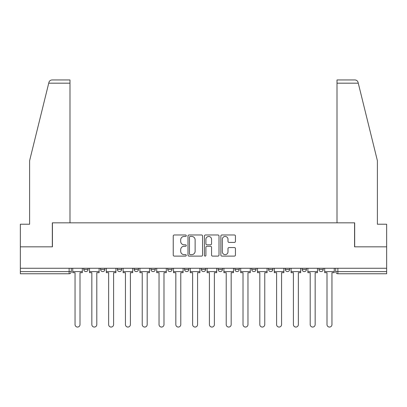 <?xml version="1.0" encoding="UTF-8"?>
<svg xmlns="http://www.w3.org/2000/svg" width="407" height="407" viewBox="0 0 407 407"><rect width="100%" height="100%" fill="white"/><g stroke="black" fill="none" stroke-linecap="round" stroke-linejoin="round"><path stroke-width="0.61" d="M186.274 235.719A0.738 0.738 0 0 0 185.531 234.976L174.303 234.976A1.058 1.058 0 0 0 173.245 236.035L173.245 255.057A1.058 1.058 0 0 0 174.303 256.115L185.531 256.115A0.738 0.738 0 0 0 186.274 255.377A0.738 0.738 0 0 0 185.531 254.634L184.081 254.634A3.383 3.383 0 0 1 180.698 251.251L180.698 249.669A3.383 3.383 0 0 1 184.081 246.286L185.531 246.286A0.738 0.738 0 0 0 186.274 245.548A0.738 0.738 0 0 0 185.531 244.805L184.081 244.805A3.383 3.383 0 0 1 180.698 241.422L180.698 239.84A3.383 3.383 0 0 1 184.081 236.457L185.531 236.457A0.738 0.738 0 0 0 186.274 235.719M268.534 268.264L268.534 269.449L272.843 269.449A2.152 2.152 0 0 1 270.686 271.601A2.152 2.152 0 0 1 268.534 269.449L268.534 268.264M218.142 268.264L218.142 269.449L222.451 269.449A2.152 2.152 0 0 1 220.299 271.601A2.152 2.152 0 0 1 218.142 269.449L218.142 268.264M184.549 268.264L184.549 269.449L188.858 269.449A2.152 2.152 0 0 1 186.701 271.601A2.152 2.152 0 0 1 184.549 269.449L184.549 268.264M167.755 268.264L167.755 269.449L172.059 269.449A2.152 2.152 0 0 1 169.907 271.601A2.152 2.152 0 0 1 167.755 269.449L167.755 268.264M134.157 268.264L134.157 269.449L138.466 269.449A2.152 2.152 0 0 1 136.314 271.601A2.152 2.152 0 0 1 134.157 269.449L134.157 268.264M234.386 242.43A1.058 1.058 0 0 0 235.444 241.371L235.444 236.035A1.058 1.058 0 0 0 234.386 234.976L221.917 234.976A1.058 1.058 0 0 0 220.859 236.035L220.859 255.057A1.058 1.058 0 0 0 221.917 256.115L234.386 256.115A1.058 1.058 0 0 0 235.444 255.057L235.444 248.611A1.058 1.058 0 0 0 234.386 247.553L229.049 247.553A1.058 1.058 0 0 0 227.991 248.611L227.991 251.806A2.829 2.829 0 0 1 225.168 254.634A2.829 2.829 0 0 1 222.339 251.806L222.339 239.285A2.829 2.829 0 0 1 225.168 236.457A2.829 2.829 0 0 1 227.991 239.285L227.991 241.371A1.058 1.058 0 0 0 229.049 242.43L234.386 242.43M48.733 83.176L48.921 82.402C49.415 80.876 50.458 80.057 52.06 79.945L69.989 79.945L69.989 83.176L48.733 83.176L29.609 160.699L29.609 224.226L20.35 224.226L20.35 246.84L52.437 246.84L52.437 222.827L354.563 222.827L354.563 246.84L386.65 246.84L386.65 268.264L20.35 268.264L20.35 271.601L71.281 271.601L71.281 268.264L71.281 271.601A2.152 2.152 0 0 1 69.124 273.758L20.35 273.758L20.35 271.601M69.989 83.176L69.989 222.827L52.33 222.827L52.33 246.84L20.35 246.84L20.35 268.264M202.574 236.035A1.058 1.058 0 0 0 201.516 234.976L189.046 234.976A1.058 1.058 0 0 0 187.988 236.035L187.988 255.057A1.058 1.058 0 0 0 189.046 256.115L201.516 256.115A1.058 1.058 0 0 0 202.574 255.057L202.574 236.035M205.484 234.976L217.954 234.976A1.058 1.058 0 0 1 219.012 236.035L219.012 255.057A1.058 1.058 0 0 1 217.954 256.115L212.617 256.115A1.058 1.058 0 0 1 211.559 255.057L211.559 247.344A1.058 1.058 0 0 0 210.5 246.286L206.96 246.286A1.058 1.058 0 0 0 205.906 247.344L205.906 255.377A0.738 0.738 0 0 1 205.164 256.115A0.738 0.738 0 0 1 204.426 255.377L204.426 236.035A1.058 1.058 0 0 1 205.484 234.976M335.719 268.264L335.719 271.601L386.65 271.601L386.65 273.758L337.876 273.758A2.152 2.152 0 0 1 335.719 271.601M386.65 268.264L386.65 271.601M323.229 268.264L323.229 269.449A2.152 2.152 0 0 1 321.077 271.601A2.152 2.152 0 0 1 318.925 269.449L323.229 269.449M318.925 268.264L318.925 269.449M306.435 268.264L306.435 269.449A2.152 2.152 0 0 1 304.283 271.601A2.152 2.152 0 0 1 302.126 269.449A2.152 2.152 0 0 0 304.283 271.601M302.126 268.264L302.126 269.449L306.435 269.449M289.636 268.264L289.636 269.449A2.152 2.152 0 0 1 287.484 271.601A2.152 2.152 0 0 1 285.332 269.449A2.152 2.152 0 0 0 287.484 271.601M285.332 268.264L285.332 269.449L289.636 269.449M272.843 268.264L272.843 269.449A2.152 2.152 0 0 1 270.686 271.601M256.044 268.264L256.044 269.449A2.152 2.152 0 0 1 253.892 271.601A2.152 2.152 0 0 1 251.735 269.449L256.044 269.449M251.735 268.264L251.735 269.449M239.245 268.264L239.245 269.449A2.152 2.152 0 0 1 237.093 271.601A2.152 2.152 0 0 1 234.941 269.449L239.245 269.449L239.245 268.264M234.941 268.264L234.941 269.449M222.451 268.264L222.451 269.449M205.652 268.264L205.652 269.449A2.152 2.152 0 0 1 203.5 271.601A2.152 2.152 0 0 1 201.348 269.449L205.652 269.449L205.652 268.264M201.348 268.264L201.348 269.449M188.858 268.264L188.858 269.449L188.858 268.264M172.059 269.449L172.059 268.264L172.059 269.449A2.152 2.152 0 0 1 169.907 271.601M155.265 268.264L155.265 269.449A2.152 2.152 0 0 1 153.108 271.601A2.152 2.152 0 0 1 150.956 269.449A2.152 2.152 0 0 0 153.108 271.601A2.152 2.152 0 0 0 155.265 269.449L155.265 268.264M150.956 268.264L150.956 269.449L155.265 269.449M138.466 268.264L138.466 269.449M121.668 268.264L121.668 269.449A2.152 2.152 0 0 1 119.516 271.601A2.152 2.152 0 0 1 117.364 269.449A2.152 2.152 0 0 0 119.516 271.601A2.152 2.152 0 0 0 121.668 269.449L117.364 269.449L117.364 268.264M100.565 268.264L100.565 269.449L104.874 269.449L104.874 268.264L104.874 269.449A2.152 2.152 0 0 1 102.717 271.601A2.152 2.152 0 0 1 100.565 269.449A2.152 2.152 0 0 0 102.717 271.601M83.771 268.264L83.771 269.449L88.075 269.449L88.075 268.264L88.075 269.449A2.152 2.152 0 0 1 85.923 271.601A2.152 2.152 0 0 1 83.771 269.449A2.152 2.152 0 0 0 85.923 271.601M69.124 268.264L69.124 273.758A2.152 2.152 0 0 0 71.281 271.601M190.211 236.457A0.738 0.738 0 0 0 189.469 237.195L189.469 253.897A0.738 0.738 0 0 0 190.211 254.634L191.743 254.634A3.383 3.383 0 0 0 195.126 251.251L195.126 239.84A3.383 3.383 0 0 0 191.743 236.457L190.211 236.457M211.559 239.336A2.829 2.829 0 0 0 208.73 236.508A2.829 2.829 0 0 0 205.906 239.336L205.906 243.747A1.058 1.058 0 0 0 206.96 244.805L210.5 244.805A1.058 1.058 0 0 0 211.559 243.747L211.559 239.336M72.731 271.601L72.731 272.68L75.046 272.68L75.046 324.577A2.478 2.478 0 0 0 77.523 327.055A2.478 2.478 0 0 0 80.001 324.577L80.001 272.68L82.316 272.68L82.316 271.601L72.731 271.601L72.731 268.264M82.316 271.601L82.316 268.264M48.921 82.402C49.222 81.532 49.222 81.532 48.921 82.402M358.267 83.176L358.079 82.402C357.778 81.532 357.778 81.532 358.079 82.402C357.778 81.532 357.778 81.532 358.079 82.402C357.585 80.876 356.542 80.057 354.94 79.945L337.011 79.945L349.934 79.945L337.011 79.945L337.011 222.827L354.67 222.827L354.67 246.84L386.65 246.84L386.65 224.226L377.391 224.226L377.391 160.699L358.267 83.176L337.011 83.176M89.53 271.601L89.53 272.68L91.845 272.68L91.845 324.577A2.478 2.478 0 0 0 94.322 327.055A2.478 2.478 0 0 0 96.795 324.577L96.795 272.68L99.11 272.68L99.11 271.601L89.53 271.601L89.53 268.264M99.11 271.601L99.11 268.264M106.324 271.601L106.324 272.68L108.638 272.68L108.638 324.577A2.478 2.478 0 0 0 111.116 327.055A2.478 2.478 0 0 0 113.594 324.577L113.594 272.68L115.909 272.68L115.909 271.601L106.324 271.601L106.324 268.264M115.909 271.601L115.909 268.264M123.123 271.601L123.123 272.68L125.437 272.68L125.437 324.577A2.478 2.478 0 0 0 127.915 327.055A2.478 2.478 0 0 0 130.393 324.577L130.393 272.68L132.707 272.68L132.707 271.601L123.123 271.601L123.123 268.264M132.707 271.601L132.707 268.264M139.922 271.601L139.922 272.68L142.236 272.68L142.236 324.577A2.478 2.478 0 0 0 144.709 327.055A2.478 2.478 0 0 0 147.186 324.577L147.186 272.68L149.501 272.68L149.501 271.601L139.922 271.601L139.922 268.264M149.501 271.601L149.501 268.264M156.715 271.601L156.715 272.68L159.03 272.68L159.03 324.577A2.478 2.478 0 0 0 161.508 327.055A2.478 2.478 0 0 0 163.985 324.577L163.985 272.68L166.3 272.68L166.3 271.601L156.715 271.601L156.715 268.264M166.3 271.601L166.3 268.264M173.514 271.601L173.514 272.68L175.829 272.68L175.829 324.577A2.478 2.478 0 0 0 178.307 327.055A2.478 2.478 0 0 0 180.779 324.577L180.779 272.68L183.094 272.68L183.094 271.601L173.514 271.601L173.514 268.264M183.094 271.601L183.094 268.264M190.308 271.601L190.308 272.68L192.623 272.68L192.623 324.577A2.478 2.478 0 0 0 195.101 327.055A2.478 2.478 0 0 0 197.578 324.577L197.578 272.68L199.893 272.68L199.893 271.601L190.308 271.601L190.308 268.264M199.893 271.601L199.893 268.264M207.107 271.601L207.107 272.68L209.422 272.68L209.422 324.577A2.478 2.478 0 0 0 211.899 327.055A2.478 2.478 0 0 0 214.377 324.577L214.377 272.68L216.692 272.68L216.692 271.601L207.107 271.601L207.107 268.264M216.692 271.601L216.692 268.264M223.906 271.601L223.906 272.68L226.221 272.68L226.221 324.577A2.478 2.478 0 0 0 228.693 327.055A2.478 2.478 0 0 0 231.171 324.577L231.171 272.68L233.486 272.68L233.486 271.601L223.906 271.601L223.906 268.264M233.486 271.601L233.486 268.264M240.7 271.601L240.7 272.68L243.015 272.68L243.015 324.577A2.478 2.478 0 0 0 245.492 327.055A2.478 2.478 0 0 0 247.97 324.577L247.97 272.68L250.285 272.68L250.285 271.601L240.7 271.601L240.7 268.264M250.285 271.601L250.285 268.264M257.499 271.601L257.499 272.68L259.814 272.68L259.814 324.577A2.478 2.478 0 0 0 262.291 327.055A2.478 2.478 0 0 0 264.764 324.577L264.764 272.68L267.078 272.68L267.078 271.601L257.499 271.601L257.499 268.264M267.078 271.601L267.078 268.264M274.293 271.601L274.293 272.68L276.607 272.68L276.607 324.577A2.478 2.478 0 0 0 279.085 327.055A2.478 2.478 0 0 0 281.563 324.577L281.563 272.68L283.877 272.68L283.877 271.601L274.293 271.601L274.293 268.264M283.877 271.601L283.877 268.264M291.091 271.601L291.091 272.68L293.406 272.68L293.406 324.577A2.478 2.478 0 0 0 295.884 327.055A2.478 2.478 0 0 0 298.362 324.577L298.362 272.68L300.676 272.68L300.676 271.601L291.091 271.601L291.091 268.264M300.676 271.601L300.676 268.264M307.89 271.601L307.89 272.68L310.205 272.68L310.205 324.577A2.478 2.478 0 0 0 312.678 327.055A2.478 2.478 0 0 0 315.155 324.577L315.155 272.68L317.47 272.68L317.47 271.601L307.89 271.601L307.89 268.264M317.47 271.601L317.47 268.264M324.684 271.601L324.684 272.68L326.999 272.68L326.999 324.577A2.478 2.478 0 0 0 329.477 327.055A2.478 2.478 0 0 0 331.954 324.577L331.954 272.68L334.269 272.68L334.269 271.601L324.684 271.601L324.684 268.264M334.269 271.601L334.269 268.264M337.876 268.264L337.876 273.758"/></g></svg>

